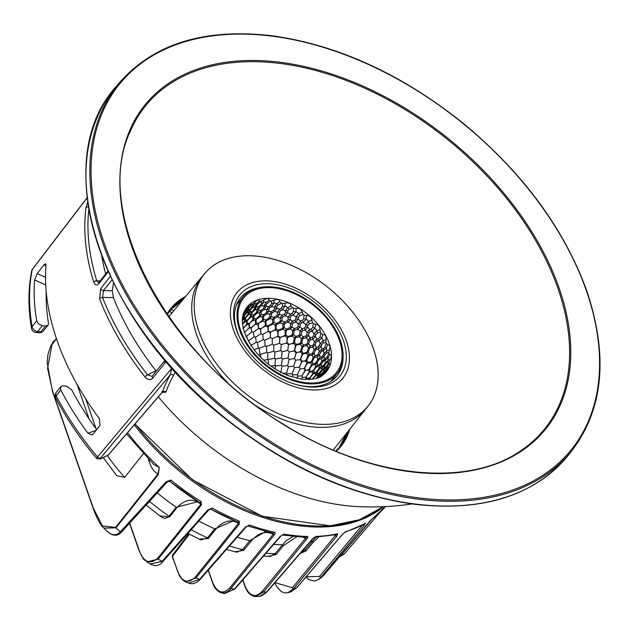 <?xml version="1.0" encoding="UTF-8"?>
<svg xmlns="http://www.w3.org/2000/svg" width="631" height="631" viewBox="0 0 631 631"><rect width="100%" height="100%" fill="white"/><g stroke="black" fill="none" stroke-linecap="round" stroke-linejoin="round"><path stroke-width="0.95" d="M171.75 313.165A2.429 1.554 -141 0 1 170.465 310.168A2.429 1.554 -141 0 1 173.691 310.823M171.869 313.023A2.429 1.554 39 0 0 170.717 312.211M343.035 356.838A62.051 39.635 -141 0 1 337.317 375.492A62.051 39.635 -141 0 1 316.107 386.346A62.051 39.635 -141 0 1 296.988 384.76M240.19 338.697A62.051 39.635 -141 0 1 240.932 297.319A62.051 39.635 -141 0 1 258 287.87M318.339 386.803A64.441 41.165 39 0 0 339.115 331.015A64.441 41.165 39 0 0 263.237 283.847A64.441 41.165 39 0 0 239.843 338.011A64.441 41.165 39 0 0 297.729 384.957A64.441 41.165 39 0 0 318.339 386.803M346.395 340.985A68.069 43.476 -141 0 1 278.082 379.625A68.069 43.476 -141 0 1 245.341 285.591A68.069 43.476 -141 0 1 346.395 340.985M332.513 423.937A105.18 67.186 -141 0 1 222.286 371.131A105.18 67.186 -141 0 1 205.107 273.049A105.18 67.186 -141 0 1 293.951 266.463A105.18 67.186 -141 0 1 373.41 348.675A105.18 67.186 -141 0 1 368.465 405.536A105.18 67.186 -141 0 1 332.513 423.937M239.725 330.321A60.639 38.736 39 0 0 286.111 377.985A60.639 38.736 39 0 0 337.301 373.276A60.639 38.736 39 0 0 314.419 305.215A60.639 38.736 39 0 0 243.101 296.885A60.639 38.736 39 0 0 239.725 330.321M321.076 376.281L325.446 372.669L326.472 371.47L326.164 370.413A4.512 1.223 -41.2 0 0 326.18 370.381A4.512 1.223 -41.2 0 0 326.487 369.829L329.729 365.649L330.25 364.087L329.311 363.614L328.925 362.517A4.512 2.035 -50 0 0 329.035 361.808L331.307 356.988L331.283 355.166L329.855 354.559L328.94 353.297A4.512 2.769 -59.8 0 0 328.822 352.492L330.068 347.224L329.508 345.26L327.615 344.629L326.203 343.311A4.512 3.384 -71.6 0 0 325.864 342.475L326.109 336.978L325.044 334.99L322.749 334.446L320.895 333.207A4.512 3.833 -88.1 0 0 320.351 332.387L319.657 326.89L318.158 325.012L313.331 323.6A4.512 4.109 -113.2 0 0 312.629 322.859L311.138 317.59L309.293 315.934L304 315.114A4.512 4.172 -147.7 0 0 303.172 314.483L301.074 309.671L299.007 308.338L293.486 308.267A4.512 4.031 -179.4 0 0 292.595 307.794L291.049 305.988L290.102 303.621L287.933 302.706L282.451 303.503A4.512 3.683 159.2 0 0 281.544 303.211L279.935 301.815L278.91 299.828L276.788 299.378L271.59 301.105A4.512 3.171 144.9 0 0 270.723 301.019L269.185 300.088L268.207 298.534L266.25 298.581L261.573 301.232A4.512 2.5 134 0 0 260.808 301.358L259.475 300.916L258.655 299.812L256.998 300.348L253.047 303.882A4.512 1.735 124.8 0 0 252.424 304.205L251.406 304.237L250.862 303.574L249.158 305.128M326.132 371.967L326.472 371.47A12.044 7.667 -133.3 0 1 326.085 372.014M320.666 376.518L326.164 370.413L323.482 373.686L326.022 371.233M250.862 303.574A12.044 7.517 -148.5 0 0 249.608 304.576L246.532 308.882A4.512 0.915 116.1 0 0 246.098 309.387L245.317 309.6L243.747 312.731M246.098 309.387L244.347 311.399M246.532 308.882L243.085 314.798M245.735 310.294L247.92 306.997M244.828 311.864L247.328 308.37A12.028 7.462 30 0 1 248.993 307.052L242.974 317.701L242.399 320.027L242.817 320.177L243.984 318.032L242.864 319.112M243.306 314.001A11.973 7.564 29 0 1 243.59 313.765L245.246 311.927A12.028 7.477 -149.4 0 1 246.926 310.594L251.406 304.237M242.896 315.579L244.552 312.858M242.698 316.596L243.937 313.781M242.62 317.085L242.927 316.249A11.934 7.351 28.4 0 1 244.378 315.106L244.836 315.263L246.65 312.992L246.09 312.755M249.545 307.273L252.424 304.205M253.047 303.882L252.574 305.68L248.448 312.045A11.973 7.288 -149.7 0 0 246.65 312.992L248.425 309.931L246.768 311.54M242.367 320.674L242.817 320.177A11.879 7.138 -151.5 0 1 244.536 319.27L247.802 314.475L248.448 312.045L250.838 309.395L250.176 309.009A11.973 7.256 29.7 0 0 248.425 309.931L248.598 308.875M242.541 323.916L244.599 321.132L244.536 319.27L246.129 317.393L245.648 317.156A11.886 7.107 27.9 0 0 243.984 318.032L244.229 316.352L242.974 317.701A11.934 7.375 -150.9 0 0 242.509 317.977M244.229 316.352L244.836 315.263M252.574 305.68L254.553 304.118L254.877 302.407M251.643 307.273L252.376 307.723L254.553 304.118A12.028 7.178 30.8 0 1 256.746 303.408L257.606 304.047L260.808 301.358M250.838 309.395L252.376 307.723A12.028 7.217 -148.6 0 1 254.593 307.005L256.612 305.656L257.606 304.047M248.385 313.394L249.955 312.164L250.113 310.641M247.802 314.475L248.417 314.83L249.955 312.164A11.934 7.028 29.4 0 1 251.872 311.54L252.574 312.037L254.664 310.026L256.541 306.942L256.612 305.656M246.129 317.393L248.417 314.83A11.934 7.067 -150 0 1 250.397 314.191L252.574 312.037M244.599 321.132L245.451 320.477L245.609 318.339M244.181 321.991L245.451 320.477A11.831 6.831 27.6 0 1 247.36 319.854L247.762 320.106L250.578 317.314L251.832 315.145L251.927 313.134M242.588 324.302L244.536 322.173A11.831 6.862 -151.9 0 1 246.508 321.534L247.762 320.106M259.475 300.916L256.746 303.408L254.593 307.005L254.569 308.188L256.541 306.942A11.973 6.965 30.8 0 1 258.71 306.587L259.609 307.368L261.337 305.917L263.64 302.288L263.774 300.214M254.569 308.188L253.859 309.419L254.664 310.026A11.973 7.02 -148.7 0 1 256.888 309.663L258.836 308.614L259.609 307.368M253.859 309.419L250.397 314.191L250.483 315.981L251.832 315.145A11.886 6.767 29.3 0 1 253.883 314.814L254.53 315.326L257.14 313.094L258.781 310.42L258.836 308.614M250.483 315.981L249.994 316.912L250.578 317.314A11.879 6.815 -150.2 0 1 252.708 316.967L254.53 315.326M249.994 316.912L246.508 321.534L246.76 323.955L247.257 323.656L247.281 320.99M246.76 323.955L246.65 324.791L247.257 323.656A11.76 6.507 27.5 0 1 249.324 323.324L252.936 320.493L253.93 318.789L253.97 316.265M243.093 328.585L246.65 324.791A11.76 6.539 -152.2 0 1 248.756 324.452L249.576 323.498M246.429 324.649L243.022 328.546M261.573 301.232L261.352 303.44L263.64 302.288A12.028 6.933 32 0 1 266.219 302.233L267.276 303.298L270.723 301.019M261.352 303.44L260.366 305.049L261.337 305.917A12.028 6.988 -147.5 0 1 263.947 305.854L266.227 304.915L267.276 303.298M260.366 305.049L258.71 306.587L256.888 309.663L256.967 311.328L258.781 310.42A11.934 6.736 30.9 0 1 261.037 310.373L261.897 311.209L264.215 309.498L266.211 306.414L266.227 304.915M256.967 311.328L256.344 312.416L257.14 313.094A11.934 6.799 -148.6 0 1 259.467 313.039L261.202 312.306L261.897 311.209M256.344 312.416L253.883 314.814L252.708 316.967L252.944 319.27L253.93 318.789A11.831 6.484 29.4 0 1 256.178 318.742L256.675 319.183L259.814 316.801L261.171 314.64L261.202 312.306M252.944 319.27L252.487 320.146L252.936 320.493A11.831 6.531 -150.2 0 1 255.255 320.438L256.675 319.183M252.487 320.146L248.756 324.452L249.34 327.521L249.182 324.208M249.182 327.599L249.34 327.521A11.681 6.152 27.6 0 1 251.398 327.473L255.516 324.295L256.186 323.159L256.139 320.059M248.969 328.033L244.733 332.206L249.04 328.081A11.681 6.176 -152.3 0 1 251.114 328.033L251.477 327.544M244.781 333.263L244.733 332.206A11.579 6.192 25.5 0 0 244.418 332.229M269.185 300.088L266.219 302.233L263.947 305.854L264.003 307.265L266.211 306.414A11.973 6.72 32.3 0 1 268.664 306.658L269.697 307.833L271.575 306.603L274.004 302.998L274.043 300.569M264.003 307.265L263.245 308.512L264.215 309.498A11.973 6.783 -147.2 0 1 266.724 309.742L268.869 309.064L269.697 307.833M263.245 308.512L261.037 310.373L259.467 313.039L259.664 315.208L261.171 314.64A11.886 6.476 31.2 0 1 263.498 314.869L264.231 315.658L267.079 313.796L268.845 311.146L268.869 309.064M259.664 315.208L259.136 316.147L259.814 316.801A11.879 6.539 -148.4 0 1 262.22 317.038L263.624 316.588L264.231 315.658M259.136 316.147L256.178 318.742L255.255 320.438L255.634 323.356L256.186 323.159A11.76 6.16 29.7 0 1 258.521 323.387L262.52 321.155L263.6 319.475L263.624 316.588M255.634 323.356L255.516 324.295A11.76 6.2 -150 0 1 257.898 324.523L258.805 323.671M255.263 324.066L251.114 328.033L251.659 332.04L251.241 327.978M271.59 301.105L271.511 303.716L274.004 302.998A12.028 6.72 33.7 0 1 276.812 303.598L277.955 305.081L281.544 303.211M271.511 303.716L270.47 305.333L271.575 306.603A12.028 6.799 -146 0 1 274.406 307.21L276.843 306.682L277.955 305.081M270.47 305.333L268.664 306.658L266.724 309.742L266.858 311.698L268.845 311.146A11.934 6.491 32.8 0 1 271.291 311.659L272.229 312.834L274.706 311.43L276.82 308.385L276.843 306.682M266.858 311.698L266.195 312.802L267.079 313.796A11.934 6.57 -146.8 0 1 269.611 314.333L271.48 313.915L272.229 312.834M266.195 312.802L263.498 314.869L262.22 317.038L262.528 319.759L263.6 319.475A11.831 6.192 31.6 0 1 266.045 319.988L266.582 320.619L269.965 318.679L271.425 316.549L271.48 313.915M262.528 319.759L262.031 320.643L262.52 321.155A11.831 6.255 -148.1 0 1 265.044 321.692L266.582 320.619M262.031 320.643L258.521 323.387L257.898 324.523L258.529 328.183L258.379 324.373M258.363 328.223L258.197 328.735L258.529 328.183A11.681 5.813 30.3 0 1 260.777 328.656L265.257 326.085L265.99 324.973L266.006 321.479M247.123 338.721L246.737 336.126L251.659 332.04A11.579 5.789 28.1 0 1 253.394 332.214L258.197 328.735A11.681 5.837 -149.6 0 1 260.453 329.216L260.863 328.751M279.935 301.815L276.812 303.598L274.406 307.21L274.477 308.843L276.82 308.385A11.973 6.523 34.2 0 1 279.399 309.206L280.464 310.752L282.428 309.758L284.999 306.201L285.046 303.44M274.477 308.843L273.673 310.081L274.706 311.43A11.973 6.61 -145.5 0 1 277.34 312.274L279.588 311.966L280.464 310.752M273.673 310.081L271.291 311.659L269.611 314.333L269.823 316.841L271.425 316.549A11.886 6.247 33.4 0 1 273.87 317.322L274.627 318.371L277.624 316.88L279.509 314.277L279.588 311.966M269.823 316.841L269.248 317.779L269.965 318.679A11.879 6.326 -146.3 0 1 272.497 319.483L273.972 319.286L274.627 318.371M269.248 317.779L266.045 319.988L265.044 321.692L265.399 325.068L265.99 324.973A11.76 5.884 32.4 0 1 268.443 325.754L268.743 326.132L272.679 324.129L273.854 322.48L273.972 319.286M265.399 325.068L265.257 326.085A11.76 5.939 -147.5 0 1 267.757 326.882L268.743 326.132M264.996 325.77L260.453 329.216L260.934 333.807L260.595 329.177M282.451 303.503L282.412 306.5L284.999 306.201A12.028 6.57 35.5 0 1 287.854 307.415L288.974 309.277L292.595 307.794M282.412 306.5L281.316 308.102L282.428 309.758A12.028 6.657 -144.2 0 1 285.315 310.988L287.807 310.854L288.974 309.277M281.316 308.102L279.399 309.206L277.34 312.274L277.451 314.498L279.509 314.277A11.934 6.318 35 0 1 282.002 315.334L282.917 316.809L285.464 315.713L287.712 312.724L287.807 310.854M277.451 314.498L276.741 315.595L277.624 316.88A11.934 6.405 -144.8 0 1 280.203 317.977L282.12 317.874L282.917 316.809M276.741 315.595L273.87 317.322L272.497 319.483L272.734 322.575L273.854 322.48A11.831 5.987 34.2 0 1 276.346 323.529L276.867 324.326L280.377 322.82L281.939 320.745L282.12 317.874M272.734 322.575L272.198 323.451L272.679 324.129A11.831 6.058 -145.6 0 1 275.25 325.217L276.244 325.17L276.867 324.326M272.198 323.451L268.443 325.754L267.757 326.882L268.278 331.046L268.27 326.811M268.096 331.062L267.915 331.59L268.278 331.046A11.681 5.561 33.4 0 1 270.565 332.016L275.25 330.052L276.055 328.972L276.244 325.17M262.756 334.383L263.206 339.612L257.503 342.601A11.579 5.151 30.3 0 0 256.273 342.215L255.539 337.167L260.934 333.807A11.579 5.466 31.3 0 1 262.756 334.383L267.915 331.59A11.681 5.592 -146.6 0 1 270.21 332.561L270.644 332.135M291.049 305.988L287.854 307.415L285.315 310.988L285.33 312.81L287.712 312.724A11.973 6.397 36.4 0 1 290.26 314.072L291.246 315.942L293.226 315.177L295.931 311.69L296.081 308.654M285.33 312.81L284.478 314.041L285.464 315.713A11.973 6.484 -143.5 0 1 288.075 317.093L290.315 317.133L291.246 315.942M284.478 314.041L282.002 315.334L280.203 317.977L280.322 320.777L281.939 320.745A11.886 6.089 35.9 0 1 284.352 322.023L285.054 323.293L288.107 322.165L290.102 319.625L290.315 317.133M280.322 320.777L279.699 321.707L280.377 322.82A11.879 6.184 -143.9 0 1 282.877 324.145L284.36 324.176L285.054 323.293M279.699 321.707L276.346 323.529L275.25 325.217L275.455 328.972L276.055 328.972A11.76 5.703 35.3 0 1 278.476 330.258L278.744 330.723L282.791 329.208L284.045 327.615L284.36 324.176M275.455 328.972L275.25 330.052A11.76 5.766 -144.6 0 1 277.719 331.362L278.744 330.723M275.006 329.666L270.21 332.561L270.431 337.64L270.352 332.553M293.486 308.267L293.376 311.611L295.931 311.69A12.028 6.484 37.6 0 1 298.668 313.449L299.646 315.634L303.172 314.483M293.376 311.611L292.208 313.189L293.226 315.177A12.028 6.578 -142.3 0 1 295.986 316.951L298.408 317.164L299.646 315.634M292.208 313.189L290.26 314.072L288.075 317.093L288.067 319.538L290.102 319.625A11.934 6.215 37.3 0 1 292.484 321.155L293.289 322.891L295.829 322.07L298.195 319.168L298.408 317.164M288.067 319.538L287.302 320.619L288.107 322.165A11.934 6.31 -142.5 0 1 290.568 323.742L292.445 323.916L293.289 322.891M287.302 320.619L284.352 322.023L282.877 324.145L282.94 327.544L284.045 327.615A11.831 5.868 37 0 1 286.427 329.137L286.884 330.076L290.41 328.972L292.066 326.968L292.445 323.916M282.94 327.544L282.349 328.404L282.791 329.208A11.831 5.947 -142.9 0 1 285.244 330.786L286.214 330.881L286.884 330.076M282.349 328.404L278.476 330.258L277.719 331.362L277.963 335.937L278.239 331.378M277.79 335.921L277.561 336.457L277.963 335.937A11.681 5.419 36.7 0 1 280.14 337.333L284.881 335.952L285.74 334.919L286.214 330.881M272.237 338.587L272.316 344.274L266.408 346.506A11.579 4.914 34.2 0 0 265.186 345.859L264.752 340.267L270.431 337.64A11.579 5.253 34.7 0 1 272.237 338.587L277.561 336.457A11.681 5.45 -143.3 0 1 279.754 337.869L280.219 337.482M301.815 312.329L298.668 313.449L295.986 316.951L295.892 318.923L298.195 319.168A11.973 6.342 38.6 0 1 300.545 320.958L301.35 323.088L303.29 322.52L306.122 319.128L306.469 315.879M295.892 318.923L294.985 320.13L295.829 322.07A11.973 6.436 -141.4 0 1 298.234 323.9L300.372 324.231L301.35 323.088M294.985 320.13L292.484 321.155L290.568 323.742L290.497 326.779L292.066 326.968A11.886 6.026 38.5 0 1 294.291 328.664L294.866 330.116L297.864 329.303L299.97 326.858L300.372 324.231M290.497 326.779L289.826 327.686L290.41 328.972A11.879 6.121 -141.4 0 1 292.713 330.731L294.133 330.967L294.866 330.116M289.826 327.686L286.427 329.137L285.244 330.786L285.157 334.832L285.74 334.919A11.76 5.632 38.4 0 1 287.973 336.623L288.201 337.151L292.2 336.086L293.541 334.564L294.133 330.967M285.157 334.832L284.881 335.952A11.76 5.695 -141.5 0 1 287.16 337.695L288.201 337.151M284.676 335.511L279.754 337.869L279.565 343.296L279.904 337.885M304 315.114L303.7 318.726L306.122 319.128A12.028 6.476 39.7 0 1 308.559 321.313L305.751 324.72L305.483 326.803L304.528 327.97L302.091 328.767L300.064 331.275L299.709 334.462L298.999 335.345L295.655 336.465L294.385 338.05L293.383 342.925L288.501 344.794L287.752 350.418L288.501 344.794A11.681 5.434 -139.9 0 0 286.545 343.043L287.657 337.782M303.7 318.726L302.478 320.264L303.29 322.52A12.028 6.562 -140.3 0 1 305.751 324.72L307.999 325.217L309.285 323.735L308.559 321.313L311.572 320.461M302.478 320.264L300.545 320.958L298.234 323.9L298.045 326.519L299.97 326.858A11.934 6.2 39.8 0 1 302.091 328.767L302.691 330.691L305.144 330.1L304.528 327.97M298.045 326.519L297.233 327.568L297.864 329.303A11.934 6.294 -140.2 0 1 300.064 331.275L301.807 331.677L302.691 330.691M297.233 327.568L294.291 328.664L292.713 330.731L292.492 334.351L293.541 334.564A11.831 5.845 40 0 1 295.655 336.465L296.002 337.506L299.417 336.749L298.999 335.345M292.492 334.351L291.853 335.179L292.2 336.086A11.831 5.931 -140.1 0 1 294.385 338.05L295.3 338.271L296.002 337.506M291.853 335.179L287.973 336.623L287.16 337.695L286.979 342.546A11.681 5.403 40.1 0 1 288.919 344.289L293.533 343.414L293.383 342.925M286.813 342.507L286.545 343.043L281.229 344.558A11.579 5.166 38.4 0 0 279.565 343.296L273.791 345.22A11.579 5.016 36.4 0 0 272.316 344.274M309.285 323.735L312.629 322.859M313.331 323.6L312.755 327.402L311.477 328.893L309.616 329.421L307.194 332.277A11.973 6.46 -139.2 0 0 305.144 330.1L307.612 327.3L305.483 326.803M289.172 351.924L288.051 358.022L282.357 358.944A11.579 4.859 42.4 0 0 281.394 357.935L282.089 351.727L287.752 350.418A11.579 5.206 42 0 1 289.172 351.924L294.306 350.931L295.482 345.472L296.507 345.023L296.357 344.447A11.76 5.663 41.6 0 0 294.448 342.428L293.533 343.414A11.76 5.726 -138.5 0 1 295.482 345.472L296.357 344.447L300.111 343.367L300.79 342.562L301.381 338.831L302.675 339.226L303.448 338.413L303.061 336.844A11.886 6.058 41.2 0 0 301.161 334.832L299.417 336.749A11.879 6.152 -138.9 0 1 301.381 338.831L303.061 336.844L305.901 335.992L306.753 334.982L307.194 332.277L309.135 332.837L310.152 331.725L309.616 329.421A11.973 6.365 40.9 0 0 307.612 327.3L307.999 325.217M301.807 331.677L301.161 334.832L299.709 334.462M295.3 338.271L294.448 342.428L293.912 342.278M312.755 327.402L314.924 328.049L315.547 324.657M311.477 328.893L311.99 331.314L314.924 328.049A12.028 6.531 41.8 0 1 316.904 330.526L317.298 333.089L320.351 332.387M310.152 331.725L311.99 331.314A12.028 6.618 -138.4 0 1 313.993 333.823L315.965 334.517L317.298 333.089M306.753 334.982L308.48 335.518L309.135 332.837M305.901 335.992L306.295 337.861L308.48 335.518A11.934 6.271 42.2 0 1 310.207 337.68L310.539 339.715L312.818 339.312L315.374 336.623L315.965 334.517M303.448 338.413L306.295 337.861A11.934 6.365 -138 0 1 308.078 340.101L309.624 340.661L310.539 339.715M300.79 342.562L301.728 342.885L302.675 339.226M300.111 343.367L300.332 344.329L301.728 342.885A11.831 5.924 42.8 0 1 303.456 345.039L303.653 346.143L306.84 345.662L308.646 343.84L309.624 340.661M296.507 345.023L300.332 344.329A11.831 6.002 -137.3 0 1 302.107 346.553L302.919 346.869L303.653 346.143M294.614 350.402L295.931 345.622M319.704 329.855L316.904 330.526L313.993 333.823L313.512 335.944L312.519 337.072L310.207 337.68L308.078 340.101L307.384 343.343L306.642 344.187L303.456 345.039L302.107 346.553L300.593 351.459L295.892 352.918A11.681 5.529 -136.6 0 0 294.306 350.931L294.756 350.457A11.681 5.498 43.5 0 1 296.341 352.437L300.671 351.964L301.618 351.041L302.919 346.869M313.512 335.944L315.374 336.623A11.973 6.468 43.1 0 1 316.912 338.934L317.093 341.324L318.773 341.024L321.794 337.885L322.749 334.446M312.519 337.072L312.818 339.312A11.973 6.555 -137.2 0 1 314.396 341.686L316.044 342.381L317.093 341.324M307.384 343.343L308.646 343.84A11.886 6.176 43.8 0 1 310.105 346.033L310.255 347.657L312.858 347.295L315.106 345.062L316.044 342.381M306.642 344.187L306.84 345.662A11.879 6.263 -136.5 0 1 308.354 347.933L309.458 348.43L310.255 347.657M301.153 350.844L301.618 351.041A11.76 5.805 44.6 0 1 303.085 353.242L303.148 353.841L306.666 353.423L308.109 352.059L309.458 348.43M300.593 351.459L300.671 351.964A11.76 5.86 -135.5 0 1 302.162 354.212L303.148 353.841M320.895 333.207L319.956 337.096L318.631 338.531L316.912 338.934L314.396 341.686L313.646 344.408L312.755 345.378L310.105 346.033L308.354 347.933L307.321 351.672L306.611 352.437L303.085 353.242L302.162 354.212L300.34 359.615L295.576 360.206A11.579 5.371 45.6 0 0 294.488 358.574L296.373 352.611M295.576 360.206L293.691 366.248L288.406 366.706A11.579 5.048 46.4 0 0 287.673 365.601L289.124 359.362L294.488 358.574L296.018 352.966M319.956 337.096L321.794 337.885A12.028 6.657 43.7 0 1 323.19 340.495L323.175 343.098L325.864 342.475M318.631 338.531L318.773 341.024A12.028 6.736 -136.6 0 1 320.193 343.666L321.818 344.463L323.175 343.098M313.646 344.408L315.106 345.062A11.934 6.42 44.5 0 1 316.336 347.342L316.328 349.408L318.379 349.109L320.982 346.537L321.818 344.463M312.755 345.378L312.858 347.295A11.934 6.499 -135.8 0 1 314.128 349.653L315.397 350.3L316.328 349.408M307.321 351.672L308.109 352.059A11.831 6.105 45.5 0 1 309.332 354.33L309.348 355.45L312.219 355.143L314.064 353.415L315.397 350.3M306.611 352.437L306.666 353.423A11.831 6.176 -134.8 0 1 307.928 355.774L308.591 356.136L309.348 355.45M300.695 359.118L302.549 354.401M325.691 339.935L323.19 340.495L320.193 343.666L318.442 346.853L316.336 347.342L314.128 349.653L312.266 353.668L309.332 354.33L307.928 355.774L305.854 360.561L301.468 361.721A11.681 5.734 -133.4 0 0 300.34 359.615L300.813 359.181A11.681 5.703 46.7 0 1 301.933 361.271L305.838 361.066L306.816 360.198L308.591 356.136M319.475 345.772L320.982 346.537A11.973 6.641 45.1 0 1 321.96 348.904L321.739 351.278L323.214 351.033L326.282 348.012L327.615 344.629M318.442 346.853L318.379 349.109A11.973 6.712 -135.3 0 1 319.373 351.538L320.682 352.287L321.739 351.278M313.047 352.863L314.064 353.415A11.886 6.381 46.1 0 1 314.987 355.663L314.853 357.272L317.148 357.012L319.436 354.882L320.682 352.287M312.266 353.668L312.219 355.143A11.879 6.452 -134.2 0 1 313.173 357.469L314.049 358.006L314.853 357.272M306.437 359.978L306.816 360.198A11.76 6.05 47.4 0 1 307.739 362.454L307.699 363.046L310.807 362.786L312.282 361.508L314.049 358.006M305.854 360.561L305.838 361.066A11.76 6.097 -132.8 0 1 306.776 363.369L307.699 363.046M326.203 343.311L324.855 347.184L323.498 348.572L321.96 348.904L319.373 351.538L317.377 355.127L314.987 355.663L313.173 357.469L311.675 361.106L310.933 361.823L307.739 362.454L306.776 363.369L304.284 368.567L300.025 368.906A11.579 5.655 48.8 0 0 299.339 367.234L301.941 361.445M300.025 368.906L297.343 374.704L292.642 374.869A11.579 5.363 50.1 0 0 292.177 373.733L294.456 367.668L299.339 367.234L301.571 361.776M324.855 347.184L326.282 348.012A12.028 6.846 45.5 0 1 327.024 350.607L326.542 353.131L328.822 352.492M323.498 348.572L323.214 351.033A12.028 6.909 -135 0 1 323.963 353.652L325.17 354.448L326.542 353.131M318.3 354.204L319.436 354.882A11.934 6.633 46.5 0 1 320.075 357.146L319.712 359.149L321.463 358.889L324.097 356.436L325.17 354.448M317.377 355.127L317.148 357.012A11.934 6.704 -133.9 0 1 317.811 359.347L318.765 360.001L319.712 359.149M311.675 361.106L312.282 361.508A11.831 6.365 47.9 0 1 312.921 363.756L312.739 364.844L315.2 364.608L317.07 362.975L318.765 360.001M310.933 361.823L310.807 362.786A11.831 6.42 -132.5 0 1 311.469 365.112L311.974 365.483L312.739 364.844M304.67 368.094L307.092 363.566M329.161 350.063L327.024 350.607L323.963 353.652L321.936 356.72L320.075 357.146L317.811 359.347L315.524 363.188L312.921 363.756L311.469 365.112L308.827 369.671L304.876 370.642A11.681 6.034 -130.6 0 0 304.284 368.567L304.765 368.157A11.681 6.018 49.5 0 1 305.357 370.223L308.709 370.152L311.974 365.483M322.993 355.679L324.097 356.436A11.973 6.87 46.8 0 1 324.444 358.7L323.798 360.956L325.044 360.711L328.12 357.816L329.855 354.559M321.936 356.72L321.463 358.889A11.973 6.925 -133.7 0 1 321.818 361.216L322.733 361.926L323.798 360.956M316.328 362.431L317.07 362.975A11.886 6.649 48.1 0 1 317.401 365.128L316.967 366.658L318.892 366.398L321.179 364.371L322.733 361.926M315.524 363.188L315.2 364.608A11.879 6.704 -132.3 0 1 315.547 366.832L316.155 367.345L316.967 366.658M309.427 369.127L309.703 369.34A11.76 6.373 49.8 0 1 310.026 371.501L309.876 372.069L312.503 371.84L316.155 367.345M308.827 369.671L308.709 370.152A11.76 6.405 -130.5 0 1 309.048 372.353L309.876 372.069M328.94 353.297L327.142 357.051L321.818 361.216L319.475 364.623L317.401 365.128L315.547 366.832L313.568 370.263L309.048 372.353L305.877 377.212L302.249 377.464A11.579 6.034 51.7 0 0 302.004 375.855L305.333 370.397M296.783 378.292L297.745 376.108L302.004 375.855L304.954 370.705M327.142 357.051L328.12 357.816A12.028 7.083 46.9 0 1 328.152 360.214L322.78 366.027L321.203 366.469L318.915 368.567L316.21 372.156L313.993 372.724L312.526 373.994L309.939 377.701L306.39 378.75L305.672 379.546M325.777 358.384L325.044 360.711A12.028 7.13 -133.7 0 1 325.068 363.133L325.833 363.827L327.205 362.565L328.152 360.214L329.903 359.591M320.414 363.748L321.179 364.371A11.934 6.909 48.2 0 1 321.203 366.469L320.461 368.338L321.897 368.031L322.78 366.027M319.475 364.623L318.892 366.398A11.934 6.965 -132.4 0 1 318.915 368.567L319.523 369.143L320.461 368.338M313.568 370.263L313.97 370.634A11.831 6.689 49.9 0 1 313.993 372.724L313.599 373.733L315.618 373.457L316.21 372.156M312.81 370.933L312.503 371.84A11.831 6.736 -130.6 0 1 312.526 373.994L312.842 374.333L313.599 373.733M306.303 376.77L309.269 372.55M305.735 379.546L305.901 379.136A11.681 6.42 -128.2 0 0 305.877 377.212L306.366 376.833A11.681 6.405 51.9 0 1 306.39 378.75L309.119 378.647L309.324 378.206M327.205 362.565L329.035 361.808M328.925 362.517L326.684 366.075L321.589 370.113A11.973 7.186 -132.5 0 0 321.897 368.031L324.523 365.68L323.845 365.041M312.069 379.27L315.319 375.445L315.658 375.871L316.462 375.216L317.188 373.828A11.886 6.973 49.7 0 0 317.472 371.904L315.618 373.457A11.879 7.012 -130.9 0 1 315.319 375.445L317.188 373.828L318.907 373.276L321.589 370.113L322.086 370.689L324.224 367.707A11.973 7.146 48.1 0 0 324.523 365.68L325.833 363.827M319.523 369.143L317.472 371.904L317.022 371.438M309.056 379.546A11.76 6.783 -128.6 0 0 309.119 378.647L309.939 377.701M309.9 379.491A11.76 6.752 51.8 0 0 310.097 377.89L312.842 374.333M326.684 366.075L327.189 366.658L329.311 363.614M325.312 367.345L324.129 369.443L327.189 366.658A12.028 7.351 47.8 0 1 326.503 368.725L325.107 370.799L326.487 369.829M323.143 369.758L324.129 369.443A12.028 7.383 -132.8 0 1 323.435 371.525L323.75 372.022L325.107 370.799M319.854 372.448L320.248 372.937L322.086 370.689M318.907 373.276L317.977 374.869L320.248 372.937A11.934 7.225 49.4 0 1 319.641 374.735L318.537 376.384L319.633 375.966L323.75 372.022M316.462 375.216L317.977 374.869A11.934 7.256 -131.3 0 1 317.361 376.731L317.614 377.157L318.537 376.384M312.881 378.576L315.658 375.871M312.676 379.184L313.079 378.868A11.831 7.067 51.3 0 1 313.031 379.121M327.868 367.936L323.435 371.525L321.976 373.268L322.22 373.702A11.973 7.446 48.9 0 1 321.289 375.358L319.956 376.896M321.976 373.268L319.633 375.966A11.973 7.462 -131.8 0 1 318.884 377.409M320.911 374.207L319.641 374.735L315.926 378.474M316.683 378.245L317.614 377.157M320.548 376.699L323.553 373.994A12.028 7.643 48.3 0 1 323.206 374.554M322.141 374.901L318.679 377.669M302.249 377.464L301.389 379.152M289.124 359.362A11.579 5.103 44.1 0 0 288.051 358.022M282.357 358.944L281.387 365.349L275.337 365.98L275.148 368.938M287.673 365.601L282.002 366.122A11.571 4.78 44.7 0 0 281.387 365.349M280.708 372.7L282.002 366.122M288.406 366.706L286.592 373.039L282.641 373.15M246.737 336.126A11.579 5.853 25.9 0 0 245.916 336.126M253.394 332.214L254.025 336.851L248.732 340.614A11.579 5.513 26.7 0 0 248.054 340.535M255.539 337.167A11.579 5.458 29 0 0 254.025 336.851M248.732 340.614L248.969 342.176M256.273 342.215L250.602 345.599M264.752 340.267A11.579 5.174 32.6 0 0 263.206 339.612M257.503 342.601L258.3 348.052L254.175 349.905M265.186 345.859L259.191 348.43A11.571 4.867 31.9 0 0 258.3 348.052M266.408 346.506L266.779 352.453L258.308 354.819M260.004 354.291L259.191 348.43M281.229 344.558L280.771 350.544L274.864 352.066A11.579 4.811 38.3 0 0 273.744 351.207L267.631 352.997A11.571 4.685 36.1 0 0 266.779 352.453M273.744 351.207L273.791 345.22M260.493 354.551L260.879 357.501M274.864 352.066L274.643 358.345L263.726 360.214M267.899 359.307L267.631 352.997M282.089 351.727A11.579 4.985 40.3 0 0 280.771 350.544M281.394 357.935L275.4 359.023A11.571 4.662 40.4 0 0 274.643 358.345M268.356 359.654L268.498 364.237M275.337 365.98L274.95 365.57L270.88 366.035M274.95 365.57L275.4 359.023M294.456 367.668A11.579 5.34 47.8 0 0 293.691 366.248M292.177 373.733L287.034 373.852A11.571 5.056 48.7 0 0 286.592 373.039M286.742 375.019L287.034 373.852M297.745 376.108A11.579 5.695 51.1 0 0 297.343 374.704M292.642 374.869L291.916 376.936M148.34 459.131L149.026 461.119C151.054 467.603 154.027 471.917 157.931 474.055A0.97 0.631 38.5 0 0 158.286 474.567L159.304 467.484L157.931 474.055L115.591 527.358L102.451 525.994L93.412 508.357L52.578 391.11L47.554 368.362L51.963 344.644A0.97 0.631 -142.2 0 1 51.979 344.163A180.363 115.213 -141 0 1 53.943 340.874L53.958 340.85A0.97 0.584 37.5 0 0 53.943 340.874L53.943 340.874A0.97 0.584 37.5 0 1 53.982 340.819M56.404 338.461L50.764 346.025L53.107 342.073M107.712 531.759C113.004 536.311 117.626 536.389 121.578 531.988L167.452 481.768A0.97 0.631 -137.6 0 1 166.316 481.595L119.638 532.588L117.137 534.236L114.227 534.82L111.151 534.11L107.712 531.752M159.296 467.484L153.617 464.384M185.601 581.837L196.02 577.933L239.283 524.093L239.244 521.111A182.028 116.27 -141 0 1 212.134 508.042L207.78 510.006L162.057 561.416L150.304 563.996L146.936 561.913L158.144 559.105L201.486 504.863L201.068 501.542A182.028 116.27 -141 0 1 171.033 480.081L166.316 481.595M219.517 592.17L221.647 592.951L224.668 592.895L227.965 591.381L230.047 589.575L274.39 534.828L275.337 533.053L274.493 532.288A182.028 116.27 -141 0 1 249.403 525.008L245.325 527.177L199.609 579.313L188.685 583.076C192.494 584.637 196.383 583.36 200.343 579.234A0.97 0.623 -138.8 0 1 199.609 579.313A180.363 115.213 -141 0 1 196.02 577.933A0.97 0.639 38.8 0 1 195.231 577.144C187.959 584.156 182.067 582.129 177.548 571.063A0.97 0.521 160.8 0 0 177.445 571.457L177.445 571.457A0.97 0.521 160.8 0 0 177.453 571.473M305.901 577.089L309.009 579.747L314.459 581.064L318.229 579.668L321.021 577.152L364.119 525.481L365.42 523.209A182.028 116.27 -141 0 1 345.804 531.657L342.467 534.299L296.546 587.879L290.639 591.941L287.807 592.738L293.699 588.62L336.78 536.224L337.727 533.747A182.028 116.27 -141 0 1 316.092 536.397L312.503 538.85L265.556 593.187L260.753 596.192L255.555 596.595L263.569 592.028L306.895 538.827L308.031 537.013L307.305 536.445A182.028 116.27 -141 0 1 283.942 534.134L280.117 536.445L234.346 589.133L224.526 593.519L234.898 588.999A0.97 0.623 -139 0 1 234.346 589.133A180.363 115.213 -141 0 1 231.009 588.478A0.97 0.639 39 0 1 230.031 587.635C223.011 594.725 217.245 593.069 212.734 582.65A0.97 0.521 160.8 0 0 212.631 583.044L212.631 583.044A0.97 0.521 160.8 0 0 212.639 583.06L208.191 570.29M385.438 506.59A182.028 116.27 -141 0 1 372.59 518.516L321.013 577.799L323.624 575.401A0.97 0.615 -139.6 0 1 323.545 575.472A180.363 115.213 -141 0 1 321.021 577.152A0.97 0.647 39.8 0 1 319.562 576.371L306.177 576.773M372.14 518.942L342.672 553.292A0.97 0.655 40.7 0 0 344.258 553.947L379.681 512.648M93.412 508.357A0.97 0.521 160.8 0 0 93.309 508.752C97.237 519.195 100.739 525.639 103.823 528.068L115.946 527.871L158.286 474.567M52.578 391.11A0.97 0.521 160.8 0 0 52.476 391.496L93.309 508.752A0.97 0.521 160.8 0 0 93.317 508.767M103.239 457.625L116.814 475.703L124.693 477.359L143.308 453.855M149.026 461.119A9.725 5.206 160.8 0 0 149.547 460.362M342.783 533.929A0.97 0.615 -139.4 0 1 342.688 534.165L344.565 532.493L364.702 523.817A4.859 3.636 -120.2 0 0 365.42 523.209M364.119 525.481A0.97 0.647 -140.2 0 1 362.762 524.913M372.59 518.516A4.859 3.691 53.7 0 1 372.109 518.966A4.859 3.691 53.7 0 1 372.093 518.974L369.624 521.427A0.97 0.615 -139.6 0 1 369.553 521.498M369.679 521.348A0.97 0.615 -139.6 0 1 369.624 521.427L323.624 575.401A0.97 0.615 -139.6 0 0 323.679 575.314M345.804 531.657A4.859 3.431 73.2 0 1 344.692 532.446M296.87 587.5A0.97 0.615 -139.4 0 1 296.767 587.745L342.688 534.165A0.97 0.615 -139.4 0 1 342.467 534.299M316.092 536.397A4.859 3.021 87.9 0 1 314.419 537.312L336.331 534.623A4.859 3.329 -102.3 0 0 337.727 533.747M334.998 534.528L335.471 535.38L292.382 587.784A0.97 0.639 39.4 0 0 293.699 588.62A180.363 115.213 -141 0 0 296.546 587.879A0.97 0.615 -139.4 0 0 296.767 587.745L290.583 591.957M336.78 536.224A0.97 0.639 -140.6 0 1 335.471 535.38L334.635 534.978M259.554 596.469L267.047 591.854L312.881 538.7A0.97 0.623 -139.2 0 1 312.503 538.85M304.883 537.202L305.546 538.211L262.409 591.168A0.97 0.639 39.2 0 0 263.569 592.028A180.363 115.213 -141 0 0 266.668 592.004A0.97 0.623 -139.2 0 0 267.047 591.854M306.69 539.071A0.97 0.639 -140.8 0 1 305.546 538.211L303.203 537.281M283.942 534.134A4.859 2.477 99.6 0 1 282.16 535.049L305.57 537.36A4.859 2.879 -88.6 0 0 307.305 536.445M234.913 588.983A0.97 0.623 -139 0 1 234.898 588.999L280.661 536.311A0.97 0.623 -139 0 1 280.117 536.445M274.493 532.288A4.859 2.303 -77.5 0 1 272.702 533.195A4.859 2.303 -77.5 0 1 272.403 533.077L273.231 534.22L230.031 587.635M274.201 535.064A0.97 0.639 -141 0 1 273.231 534.22C265.517 530.505 258.04 532.935 250.791 541.501A0.97 0.639 -141.1 0 0 249.837 540.672L242.635 549.585L236.893 552.228L226.45 549.459M200.366 579.219A0.97 0.623 -138.8 0 1 200.343 579.234L246.051 527.098A0.97 0.623 -138.8 0 1 245.325 527.177M249.403 525.008A4.859 1.806 109.6 0 1 247.699 525.946L246.058 527.09M210.73 509.122A180.19 115.102 39 0 0 237.501 522.018A4.859 1.593 -67.7 0 0 237.603 522.074L237.603 522.074A4.859 1.593 -67.7 0 0 239.244 521.111M237.501 522.018L238.502 523.312L195.231 577.144M239.283 524.093A0.97 0.639 -141.2 0 1 238.502 523.312C230.67 518.792 222.995 520.883 215.494 529.59A0.97 0.639 -141.2 0 0 214.753 528.825L207.56 537.786L201.044 539.955L187.864 533.479M177.548 571.063L172.444 556.416L172.555 555.114L172.342 556.81A0.97 0.521 160.8 0 1 172.444 556.416L189.292 534.228M208.695 510.029A0.97 0.631 -138.4 0 1 207.78 510.006M212.134 508.042A4.859 0.994 119.1 0 1 210.699 509.107A4.859 0.994 119.1 0 1 210.667 509.083M199.743 502.67L199.727 502.662A4.859 0.734 -58.2 0 0 201.068 501.542M171.033 480.081L169.976 481.398A180.19 115.102 39 0 0 199.711 502.647L200.903 504.185L157.561 558.419A0.97 0.639 38.6 0 0 158.144 559.105A180.363 115.213 -141 0 0 162.057 561.416A0.97 0.631 -138.3 0 0 162.995 561.44A0.97 0.631 -138.3 0 1 162.995 561.44L208.703 510.022L210.588 509.051L237.603 522.074M201.486 504.863A0.97 0.639 -141.4 0 1 200.903 504.185C192.897 497.922 184.859 499.153 176.79 507.892A0.97 0.631 -141.4 0 0 176.278 507.261L168.54 516.884L165.038 518.493L161.907 517.373L146.132 505.131M199.711 502.647A4.859 0.734 -58.2 0 0 199.727 502.662L169.976 481.398L167.452 481.776M157.561 558.419C149.602 565.076 143.355 562.032 138.82 549.293A0.97 0.521 160.8 0 0 138.717 549.688L138.717 549.688A0.97 0.521 160.8 0 0 138.725 549.704M150.304 563.996L150.281 563.98C155.131 566.733 159.367 565.881 162.995 561.44M198.095 501.645L176.278 507.261A161.859 103.389 39 0 1 157.324 492.866M234.046 520.583L214.753 528.825A161.859 103.389 39 0 1 198.891 521.072M265.627 531.483L249.837 540.672A161.859 103.389 39 0 1 237.161 537.233M293.029 536.539L285.977 540.838L275.006 553.632L270.21 556.368M315.965 537.249L304.734 550.082L301.35 552.496M113.556 283.019A272.269 142.464 159.7 0 0 112.271 290.741L113.422 297.564A241.918 154.532 -141 0 0 155.983 370.791L156.267 371.138M162.601 392.308L165.929 392.182A272.182 55.031 -39.7 0 1 173.478 375.437L175.426 371.99M105.645 273.901A241.918 154.532 -141 0 1 101.788 256.107M107.925 270.999L99.138 282.199A2.429 1.577 38.1 0 0 99.012 283.5L108.24 271.724M87.733 202.322L85.997 207.662A256.714 163.981 39 0 0 93.696 282.033C95.021 285.315 96.795 285.804 99.012 283.5M99.138 282.199L98.539 282.743L96.756 280.811A254.49 162.561 -141 0 1 88.837 209.468M100.084 280.992L96.756 280.811A2.429 1.357 -17.1 0 0 93.696 282.033M31.55 328.475A4.859 4.859 0 0 0 35.864 332.49A4.859 2.69 -84.3 0 0 37.694 331.527A4.859 3.155 -141.9 0 1 32.094 326.645A4.859 3.021 170.3 0 0 31.55 328.475C28.04 307.975 28.103 288.73 31.716 270.738A4.859 3.581 11.6 0 1 31.724 270.731A4.859 3.581 11.6 0 1 32.244 269.611L87.157 197.811M110.338 276.323L100.755 288.525L99.524 298.771A256.714 163.981 39 0 0 144.925 376.873C147.82 379.996 150.454 380.406 152.828 378.103L166.071 361.531A257.33 164.375 39 0 0 171.758 368.33L97.489 456.97A254.656 162.664 -141 0 1 56.191 395.834A4.859 3.155 -141.9 0 1 56.151 392.514A4.859 4.859 0 0 0 55.662 397.751A4.859 2.106 -27.4 0 1 56.191 395.834L60.797 389.958A254.829 162.774 39 0 0 87.969 433.26L91.937 434.94L93.072 434.104L99.974 425.452L99.477 418.834A255.255 163.05 39 0 1 45.992 265.257L45.606 263.719L44.02 264.775L37.174 273.586L34.587 279.951A254.829 162.774 39 0 0 36.708 320.777L32.094 326.645A254.656 162.664 -141 0 1 32.244 269.611A2.429 1.53 37.4 0 1 32.433 269.185L31.731 270.731M100.755 288.525A2.429 1.577 38.1 0 0 103.508 290.615L111.995 279.809M152.513 375.831A2.429 1.585 38.6 0 0 152.473 375.887L151.929 376.328L147.544 374.838A254.49 162.561 -141 0 1 102.53 297.414L103.508 290.615L112.271 290.741M164.809 363.109A2.429 1.585 -141.4 0 1 164.446 360.893L152.473 375.887A2.429 1.585 38.6 0 0 152.828 378.103M155.983 370.791L147.544 374.838A2.429 0.631 -38.1 0 0 144.925 376.873M99.524 298.771A2.429 1.246 158.7 0 1 102.53 297.414L113.422 297.564M60.797 389.958L60.466 387.15L62.595 385.793L66.57 386.148L71.658 389.745A241.089 154.003 39 0 0 96.669 429.601M46.221 291.672A241.089 154.003 39 0 0 48.492 323.222L48.122 325.154L43.168 331.07A4.859 3.06 -140 0 1 43.16 331.078A4.859 3.06 -140 0 1 40.786 331.835A4.859 2.69 95.7 0 1 38.956 332.797L35.864 332.49M48.051 325.241L45.637 326.038L40.786 331.835L37.694 331.527L42.261 325.706L38.546 323.884L36.708 320.777M60.734 386.669L56.151 392.514A4.859 3.155 -141.9 0 1 56.198 392.45M171.924 368.125A29.168 6.2 139.4 0 1 171.758 368.33L170.189 374.861A274.619 55.52 140.3 0 0 162.569 391.756L161.717 392.876M108.721 454.628A2.429 1.53 -139.4 0 1 108.682 454.683A2.429 1.53 -139.4 0 1 108.358 454.927L162.569 391.756A2.429 2.264 -161.6 0 1 165.929 392.182M173.478 375.437A2.429 2.122 28.7 0 0 170.189 374.861L100.51 458.059A2.429 1.593 39.9 0 1 97.489 456.97A4.859 1.025 140.1 0 0 96.74 458.587A4.859 1.025 140.1 0 0 96.78 458.627M100.51 458.059L100.794 458.721L108.358 454.927A2.429 1.798 63.4 0 1 107.925 455.267L100.361 459.068A2.429 1.798 63.4 0 1 100.361 459.068A2.429 1.798 63.4 0 1 100.274 459.108M161.922 391.449L162.932 392.316L161.875 392.695L108.682 454.683A2.429 2.429 0 0 1 107.925 455.267M42.261 325.706L45.637 326.038M227.736 382.694A105.259 67.241 -141 0 1 221.576 376.044A105.259 67.241 -141 0 1 202.37 276.275A105.259 67.241 -141 0 1 202.685 275.905L205.107 273.049M368.465 405.536L366.177 408.494A105.259 67.241 -141 0 1 365.877 408.88A105.259 67.241 -141 0 1 330.194 426.911A105.259 67.241 -141 0 1 256.509 406.033M306.556 382.772A59.527 38.026 39 0 0 324.515 315.792A59.527 38.026 39 0 0 238.999 307.329A59.527 38.026 39 0 0 306.556 382.772M322.086 375.626A51.158 32.678 39 0 0 307.344 313.938A51.158 32.678 39 0 0 243.945 312.25C239.788 322.386 243.59 335.44 255.366 351.404C264.744 362.659 275.952 370.831 288.998 375.91L303.251 379.373C313.528 379.523 319.807 378.277 322.086 375.626M256.998 300.348A12.044 7.288 -147.8 0 1 258.655 299.812M266.25 298.581A12.044 7.083 -146.8 0 1 268.207 298.534M276.788 299.378A12.044 6.909 -145.5 0 1 278.91 299.828M287.933 302.706A12.044 6.783 -143.9 0 1 290.102 303.621M299.007 308.338A12.044 6.712 -142.2 0 1 301.074 309.671M318.158 325.012A12.044 6.752 -138.6 0 1 319.657 326.89M325.044 334.99A12.044 6.854 -137 0 1 326.109 336.978M329.508 345.26A12.044 7.012 -135.6 0 1 330.068 347.224M330.25 364.087A12.044 7.43 -133.6 0 1 329.729 365.649M331.283 355.166A12.044 7.209 -134.4 0 1 331.307 356.988M309.293 315.934A12.044 6.696 -140.4 0 1 311.138 317.59M121.578 531.988A0.97 0.631 -137.5 0 1 120.426 531.799A180.363 115.213 -141 0 1 115.946 527.871A0.97 0.631 38.5 0 1 115.591 527.358M134.285 424.844A182.304 116.451 39 0 0 383.719 506.669M159.272 467.421A182.067 116.301 -141 0 1 127.572 432.661M51.963 344.644L56.506 338.784M262.409 591.168C255.389 598.22 249.616 596.547 245.104 586.152A0.97 0.521 160.8 0 0 245.002 586.538L245.002 586.538A0.97 0.521 160.8 0 0 245.002 586.554L242.722 579.999M245.104 586.152L242.888 579.802M212.734 582.65L208.364 570.093M138.82 549.293L129.694 523.107M149.555 501.377A161.599 103.224 -141 0 0 169.1 516.253A0.97 0.631 -141.4 0 1 169.613 516.892L176.79 507.892M159.84 515.882L169.613 516.892M191.169 529.756A161.599 103.224 -141 0 0 207.56 537.786A0.97 0.639 -141.2 0 1 208.309 538.551L215.494 529.59M199.065 539.055L208.309 538.551M229.471 546.012A161.599 103.224 -141 0 0 242.635 549.585A0.97 0.639 -141.1 0 1 243.59 550.421L250.791 541.501M234.866 551.746L243.59 550.421M273.649 544.379A161.859 103.389 39 0 0 282.231 544.758A0.97 0.639 -140.8 0 1 283.374 545.618L296.578 536.871M265.966 553.221A161.599 103.224 -141 0 0 275.006 553.632A0.97 0.639 -140.8 0 1 276.157 554.491L283.374 545.618M268.049 556.337L276.157 554.491M342.672 553.292L341.41 554.531M310.271 541.721A161.859 103.389 39 0 0 311.982 541.288A0.97 0.647 -140.5 0 1 313.307 542.124L318.592 537.099M302.588 550.634A161.599 103.224 -141 0 0 304.734 550.082A0.97 0.647 -140.5 0 1 306.067 550.926L313.307 542.124M300.072 553.553L306.067 550.926M292.382 587.784L275.029 582.594M362.667 524.692L319.562 576.371M124.693 477.359A161.599 103.224 -141 0 1 107.349 455.558M96.133 428.875L85.595 398.618M182.651 300.033A108.911 69.568 39 0 0 170.196 310.184M346.632 433.166L339.336 447.363A108.911 69.568 39 0 0 346.703 433.071M348.304 431.044A108.911 69.568 -141 0 1 340.141 446.401L335.731 451.094M167.286 314.49L170.969 309.198A108.911 69.568 -141 0 1 184.307 298.037M185.68 296.381A109.471 69.931 39 0 0 166.994 314.064M336.205 451.291A109.471 69.931 39 0 0 349.645 429.356M557.978 288.548A256.738 163.997 -141 0 1 522.918 449.248C469.432 488.568 370.46 478.598 284.455 424.852C165.858 355.016 91.377 212.331 130.443 130.948A256.738 163.997 -141 0 1 342.365 79.001A256.738 163.997 -141 0 1 557.978 288.548M559.137 288.17A257.693 164.604 39 0 0 176.538 78.449A257.693 164.604 39 0 0 300.514 434.443A257.693 164.604 39 0 0 559.137 288.17M586.428 290.867A290.591 185.617 -141 0 1 294.78 455.819A290.591 185.617 -141 0 1 154.981 54.376A290.591 185.617 -141 0 1 586.428 290.867M134.987 424.024L192.605 479.931L262.228 516.229L330.242 525.804L359.425 519.739L383.403 506.685A182.422 116.522 -141 0 1 135.152 423.835M357.706 506.583L357.17 506.551A213.089 136.115 -141 0 1 158.31 396.836M120.206 81.864A291.561 186.24 39 0 0 227.617 412.24A291.561 186.24 39 0 0 573.058 449.13C603.591 407.689 608.197 355.024 586.869 291.136C564.232 228.627 522.768 172.484 462.476 122.698C401.505 74.119 338.177 45.148 272.505 35.801C205.327 27.961 154.563 43.318 120.206 81.864L116.333 86.423A291.696 186.326 -141 0 0 223.8 416.957A291.696 186.326 -141 0 0 569.399 453.863C535.751 495.083 484.387 511.922 415.301 504.382C349.385 495.39 285.709 466.538 224.289 417.825C99.99 320.832 47.648 160.968 116.333 86.423M88.411 206.897A2.429 1.743 -172.6 0 0 85.997 207.662M165.006 360.198L164.454 360.893A2.429 1.585 -141.4 0 1 164.494 360.837M166.103 361.492L166.071 361.531A2.429 1.585 -141.4 0 1 165.787 361.113M44.02 264.775L45.968 265.643M45.542 277.332L37.174 273.586M34.587 279.951L45.747 284.944M96.141 430.263L87.969 433.26M100.794 458.721A2.429 1.798 63.4 0 1 100.361 459.06L96.748 458.587C80.279 439.05 66.578 418.771 55.662 397.751M202.37 276.275L168.816 316.699M365.877 408.88L333.247 450.053M243.101 296.885L236.499 304.844M337.301 373.276L330.873 381.384M245.759 309.813L243.621 312.873M52.468 391.472L47.199 362.841L47.885 354.748L50.811 345.946M385.517 506.496L372.109 518.966M314.419 537.312L312.881 538.693M255.571 596.595C250.854 596.074 247.328 592.722 245.002 586.538M280.661 536.303L282.167 535.049M221.647 592.943C217.222 591.357 214.217 588.053 212.631 583.044M185.64 581.853L182.816 580.086L179.535 576.032L172.342 556.81M146.928 561.905C143.907 558.348 144.885 563.451 138.717 549.688L129.521 523.296M272.702 533.195L247.699 525.946M339.233 557.086L344.226 553.994L379.704 512.632M287.839 592.722L284.715 592.911L281.11 591.523L276.441 586.223L274.856 582.799M270.202 556.368L263.435 556.148M318.229 579.676L320.998 577.822M103.855 528.1L107.735 531.775M188.716 583.091L185.593 581.853M224.557 593.526L221.584 592.935M153.846 464.605L126.531 433.876M89.034 418.803L76.998 384.232M301.35 552.504L300.861 552.63M188.661 533.897L172.547 555.122M170.189 310.184L182.58 300.119M573.058 449.13L569.399 453.863M357.17 506.551A272.269 272.269 0 0 0 411.933 503.94M38.956 332.797A4.859 4.859 0 0 0 43.16 331.078M32.433 269.185L87.141 197.661"/></g></svg>
